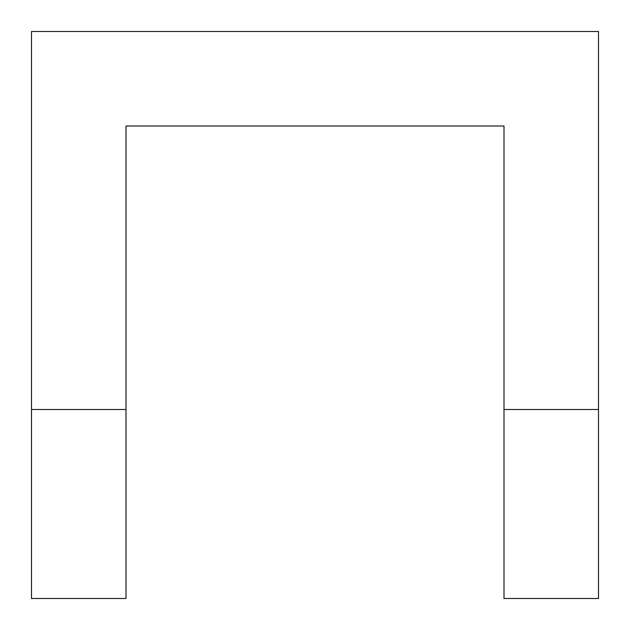 <?xml version="1.0" encoding="UTF-8"?>
<svg xmlns="http://www.w3.org/2000/svg" width="630" height="630" viewBox="0 0 630 630"><rect width="100%" height="100%" fill="white"/><g stroke="black" fill="none" stroke-linecap="round" stroke-linejoin="round"><path stroke-width="0.94" d="M126 598.5L126 409.5L31.5 409.5L31.5 31.5L31.5 409.5L31.5 31.5L598.5 31.5L598.5 409.5L598.5 31.5L31.5 31.5L598.5 31.5L598.5 598.5L504 598.5L504 126L126 126L126 409.5L31.5 409.5L31.5 598.5L126 598.5L126 409.5L31.5 409.5L31.5 598.5M504 598.5L504 409.5L598.5 409.5L504 409.5L598.5 409.5L598.5 598.5M504 409.5L504 126L126 126L126 409.5L126 126L504 126L504 409.5M126 527.625L126 409.5"/></g></svg>
